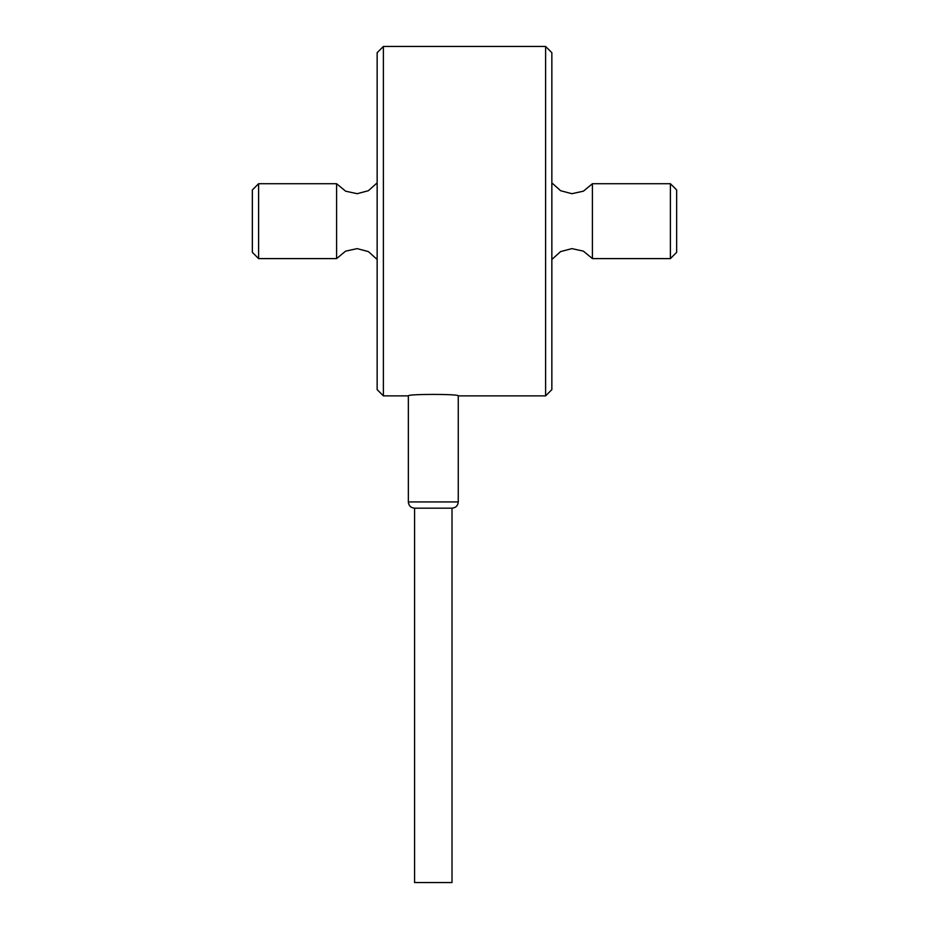 <?xml version="1.0" encoding="UTF-8"?>
<svg xmlns="http://www.w3.org/2000/svg" width="929" height="929" viewBox="0 0 929 929"><rect width="100%" height="100%" fill="white"/><g stroke="black" fill="none" stroke-linecap="round" stroke-linejoin="round"><path stroke-width="1.39" d="M414.578 508.175L414.578 882.55L452.017 882.55L452.017 508.175C455.814 507.803 457.892 505.724 458.264 501.939L408.342 501.939C408.714 505.724 410.792 507.803 414.578 508.175L452.017 508.175M458.264 501.939L458.264 395.87C459.797 393.919 406.809 393.919 408.342 395.87L408.342 501.939M670.401 221.16L670.401 258.599L676.649 252.351L676.649 189.957L670.401 183.721L670.401 221.16M670.401 183.721L592.412 183.721L592.412 258.599L670.401 258.599M258.599 183.721L252.351 189.957L252.351 252.351L258.599 258.599L258.599 183.721L336.588 183.721L336.588 258.599L345.611 251.144L357.131 248.624L368.395 251.596L377.151 259.47M545.613 221.16L545.613 395.87L551.849 389.623L551.849 52.686L545.613 46.45L545.613 221.16M383.387 46.45L377.151 52.686L377.151 389.623L383.387 395.87L383.387 46.45L545.613 46.45M258.599 258.599L336.588 258.599M383.387 395.87L408.342 395.87M458.264 395.87L545.613 395.87M336.588 183.721L345.611 191.177L357.131 193.696L368.395 190.712L377.151 182.85M592.412 258.599L583.389 251.144L571.869 248.624L560.605 251.596L551.849 259.47M592.412 183.721L583.389 191.177L571.869 193.696L560.605 190.712L551.849 182.85"/></g></svg>
